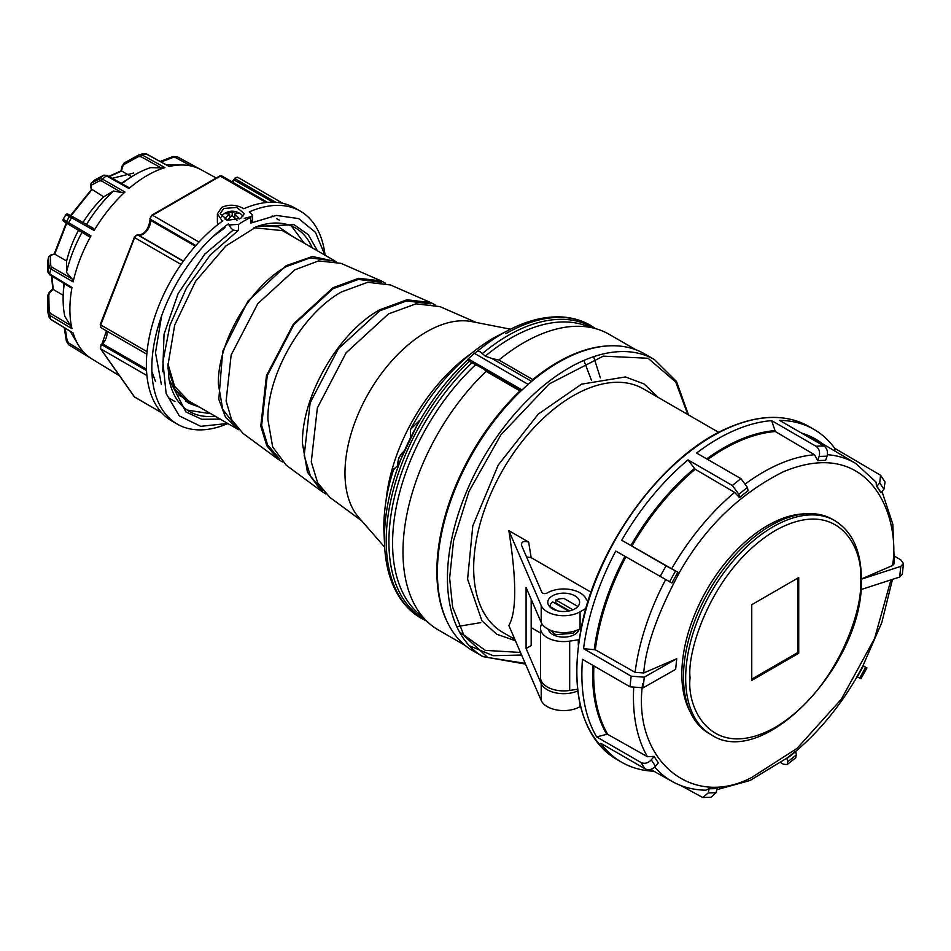 <?xml version="1.0" encoding="UTF-8"?>
<svg xmlns="http://www.w3.org/2000/svg" width="951" height="951" viewBox="0 0 951 951"><rect width="100%" height="100%" fill="white"/><g stroke="black" fill="none" stroke-linecap="round" stroke-linejoin="round"><path stroke-width="1.43" d="M580.55 706.391L580.074 706.664A23.181 13.385 180 0 1 557.5 710.1A23.181 13.385 180 0 1 541.202 700.435L508.844 625.508C516.666 611.992 516.666 580.372 508.844 530.646L528.661 542.082L531.157 557.643L591.046 592.211M531.181 627.624L540.513 633.009M557.536 603.956A15.917 9.189 0 0 0 556.632 604.194M574.939 595.837A15.917 9.189 0 0 0 557.595 593.852A15.917 9.189 0 0 0 547.776 602.34A15.917 9.189 0 0 0 552.436 608.83A15.917 9.189 0 0 0 569.78 610.827A15.917 9.189 0 0 0 579.599 602.34A15.917 9.189 0 0 0 574.939 595.837M528.661 542.082C523.502 540.739 521.148 541.844 521.576 545.387L541.808 592.235A3.091 1.783 0 0 0 544.008 593.519A3.091 1.783 0 0 0 547.027 593.044A23.181 13.385 180 0 1 580.074 592.877A23.181 13.385 180 0 1 586.268 599.32A3.091 1.783 0 0 0 588.265 600.604M472.92 650.829A171.489 99.011 -60 0 1 446.625 513.397A171.489 99.011 -60 0 1 558.665 362.283A171.489 99.011 -60 0 1 644.409 353.784L654.466 359.585A171.489 99.011 120 0 0 568.722 368.085A171.489 99.011 120 0 0 447.445 578.125A171.489 99.011 120 0 0 482.965 656.63L472.92 650.829M459.381 631.797L485.319 650.377L520.482 652.445M515.418 640.724L496.719 634.234L481.931 620.825L467.595 579.159L472.802 525.855L498.229 465.039L538.29 414.077L581.536 384.168L625.389 376.941L643.97 383.895L658.306 397.482M526.569 556.929L531.157 557.643M521.374 544.697L521.576 545.387M581.132 628.1L580.074 628.706L580.074 611.802L585.923 608.426M577.756 690.937A23.181 13.385 180 0 1 541.202 683.531L526.081 648.523L526.081 587.468L541.202 622.477L541.202 605.573L508.844 530.646M526.081 648.523L531.181 645.586L531.181 599.273M580.074 628.706A23.181 13.385 180 0 1 557.5 632.142A23.181 13.385 180 0 1 541.202 622.477M580.074 611.802A23.181 13.385 180 0 1 557.5 615.238A23.181 13.385 180 0 1 541.202 605.573M690.034 678.182L690.034 677.29C686.872 650.246 712.881 567.545 775.624 530.361C838.366 495.756 863.853 548.989 860.453 579.789L860.453 580.681C863.627 607.725 837.605 690.414 774.863 727.598C712.133 762.203 686.634 708.982 690.034 678.182M711.265 734.766L709.077 733.506A123.594 71.361 -60 0 1 683.472 676.922A123.594 71.361 -60 0 1 737.429 552.531A123.594 71.361 -60 0 1 832.672 519.424L834.859 520.684A123.594 71.361 -60 0 0 739.973 553.411A123.594 71.361 -60 0 0 685.671 677.267A123.594 71.361 -60 0 0 685.659 678.182A123.594 71.361 -60 0 0 711.265 734.766C763.487 770.358 864.316 663.156 861.356 579.432C861.321 551.259 852.488 531.68 834.859 520.684M751.754 679.133L797.639 652.636L797.639 578.208M798.733 653.266L798.733 577.578L751.754 604.705L751.754 680.393L798.733 653.266L797.639 652.636M579.028 629.277A15.454 8.916 180 0 1 574.618 634.507A15.454 8.916 180 0 1 558.641 636.635A15.454 8.916 180 0 1 548.347 629.277M541.856 623.725A23.181 13.385 0 0 0 540.513 628.207A23.181 13.385 0 0 0 569.685 641.129L578.291 639.797A30.896 17.843 180 0 1 579.064 639.678M540.513 628.207L540.513 677.528A23.181 13.385 0 0 0 569.685 690.45L577.554 689.225M593.899 665.926A184.161 106.322 120 0 0 607.772 734.41L647.476 756.723L654.145 756.39L651.269 759.873C648.035 763.213 644.612 764.093 641.022 762.524L596.657 736.918L606.726 734.315A184.613 106.583 -60 0 1 592.83 665.308M654.775 767.041A183.602 106.001 120 0 0 672.119 781.449C682.259 787.095 693.541 790.008 705.951 790.186L709.22 788.534A179.834 103.825 120 0 0 717.125 788.26L716.923 788.498M863.258 666.08A179.834 103.825 -60 0 1 857.279 676.898L856.934 676.696A179.834 103.825 120 0 0 862.914 665.89L865.648 667.293L863.223 665.605M780.997 762.833L783.339 764.188L787.095 764.64L787.773 761.727L786.81 758.161A179.834 103.825 120 0 0 795.393 751.314L795.737 751.516A179.834 103.825 -60 0 1 787.155 758.363M717.125 788.26L716.079 792.694L711.086 797.247L702.765 797.532L680.607 785.443M653.86 771.202A192.197 110.97 -60 0 1 621.681 762.25A192.197 110.97 -60 0 1 600.877 743.325L645.23 768.931A192.197 110.97 -60 0 1 641.022 762.524M665.581 579.73A183.602 106.001 120 0 0 635.078 672.345L595.326 649.783L583.557 648.677L631.191 676.185L644.255 677.16L643.161 687.799L644.255 677.16L676.732 658.722L675.638 669.361L643.161 687.799L630.097 686.824L582.464 659.328A192.197 110.97 120 0 0 596.657 736.918M876.501 486.139L876.846 486.341A179.834 103.825 -60 0 1 881.054 492.749L880.709 492.547A179.834 103.825 120 0 0 876.501 486.139L876.037 482.074L855.71 463.434A183.602 106.001 120 0 0 827.382 454.697M876.846 486.341L879.711 482.858L880.578 475.262L885.048 482.062L883.931 489.266L881.054 492.749M734.624 492.392A183.602 106.001 120 0 0 671.644 568.757L621.728 540.251A192.197 110.97 -60 0 1 688.001 459.892L695.193 469.259L734.624 492.392L739.45 497.623L738.844 494.258L732.353 485.497A192.197 110.97 -60 0 1 740.936 478.65L696.584 453.033A192.197 110.97 -60 0 1 771.63 420.627L775.327 431.516L814.532 454.744L817.717 460.676A179.834 103.825 -60 0 1 825.634 460.403L827.025 456.171C828.119 451.701 827.073 448.29 823.887 445.971L779.535 420.366A192.197 110.97 -60 0 1 813.878 429.353A192.197 110.97 -60 0 1 834.693 448.29L834.895 451.083M817.717 460.676L819.12 456.444C820.214 451.987 819.168 448.587 815.982 446.245A192.197 110.97 -60 0 1 823.887 445.971M583.557 648.677A192.197 110.97 -60 0 1 615.749 551.057L671.941 583.046A179.834 103.825 -60 0 1 677.92 572.24L671.644 568.757M660.101 576.663A192.197 110.97 -60 0 1 666.08 565.857L677.92 572.24M739.45 497.623A179.834 103.825 -60 0 1 748.033 490.775L747.427 487.411L740.936 478.65M635.078 672.345L643.744 672.963C645.681 646.716 657.723 612.943 679.87 571.658C705.369 526.937 739.842 493.64 783.279 471.779C871.568 435.023 900.585 518.557 892.549 565.524L861.368 578.993M882.017 491.584L892.834 524.286L894.332 563.598L892.549 565.524M676.732 658.722L643.744 672.963M666.08 565.857L621.728 540.251M688.001 459.892L732.353 485.497M771.63 420.627L815.982 446.245M880.578 475.262L834.693 448.29M861.356 579.183L900.775 566.38L903.45 563.479L900.728 559.794L894.736 556.335M903.45 563.479L902.344 574.249L899.682 577.031L900.775 566.38L899.682 577.031L860.857 589.644M804.843 513.861A121.288 70.017 120 0 0 682.509 661.314A121.288 70.017 120 0 0 690.355 712.18M654.145 756.39A179.834 103.825 -60 0 0 658.354 762.797L655.477 766.28C652.255 769.621 648.844 770.5 645.23 768.931M702.765 797.532L708.174 792.956L709.22 788.534M717.47 788.462A179.834 103.825 -60 0 1 709.565 788.724M795.737 751.516L796.356 754.88L795.737 757.745L787.095 764.64M859.668 678.111L865.648 667.293L866.943 667.887L860.964 678.693L857.279 676.898M862.914 665.89L881.767 622.643L892.513 579.349M717.09 789.627L749.994 780.509L786.81 758.161M607.772 734.41L606.726 734.315M557.286 610.744L550.106 606.607A13.599 7.846 180 0 1 552.579 601.852L568.567 611.089M572.93 609.817L555.86 599.962A13.599 7.846 180 0 1 564.086 598.524L577.281 606.144A13.599 7.846 180 0 1 577.209 607.178M569.53 610.887L555.86 602.993L555.86 599.962M465.17 645.456L438.352 629.966A170.716 98.571 -60 0 1 427.986 622.323A170.716 98.571 -60 0 1 486.116 371.354L483.988 369.154L467.274 360.191L468.213 358.86A165.938 95.801 -60 0 1 474.43 353.356L477.212 351.383L480.207 351.704L485.272 356.15L491.857 358.479L531.633 381.41M482.419 353.522A168.398 97.216 -60 0 1 507.989 335.548A168.398 97.216 -60 0 1 593.365 327.917M467.286 360.203L467.274 360.191A167.519 96.717 -60 0 0 384.418 538.48A167.519 96.717 -60 0 0 384.68 547.277C385.844 567.058 390.79 583.759 399.527 597.383C405.328 606.298 412.579 613.276 421.269 618.328A169.171 97.68 -60 0 1 469.651 361.059M510.521 329.189L471.827 321.616A115.261 66.546 120 0 0 426.476 331.875A115.261 66.546 120 0 0 354.58 423.171A115.261 66.546 120 0 0 358.753 517.439L384.668 547.17M476.261 322.484L439.968 306.614L415.979 303.833L388.46 313.925L346.152 352.738L317.361 407.931L311.274 461.889L317.67 482.835L329.842 497.361L361.725 520.851M430.625 303.868L406.648 300.932L379.722 310.822L338.318 348.791L310.145 402.808L304.189 455.6L310.454 476.094L322.793 490.633M325.943 494.056L321.7 491.358L307.446 472.171L302.477 443.582C301.419 396.543 338.449 332.398 379.722 309.8L406.957 299.803L430.696 302.561L435.166 304.891M430.696 302.561L390.397 284.931L367.716 282.304L341.694 291.85C302.275 313.438 266.91 374.706 267.92 419.629L272.664 446.946L286.287 465.265L321.7 491.358M381.292 282.304L358.384 279.416L332.957 288.747L293.871 324.6L267.267 375.597L261.644 425.442L267.564 444.795L279.451 458.703M242.933 433.323L231.557 419.581L226.112 400.989L231.152 354.985L257.828 303.607L294.941 269.775L318.561 260.919L341.04 263.356M282.399 461.948L278.144 459.274L266.767 445.686L260.776 426.096L266.47 375.645L293.395 324.029L332.957 287.725L358.693 278.286L381.125 280.878L385.583 283.232M331.97 260.74L310.133 257.887L286.203 266.66C249.947 286.513 217.434 342.847 218.361 384.168L222.724 409.275L236.11 426.773M238.844 429.84L225.601 417.394L218.801 399.396L222.712 351.288L248.021 301.063L286.203 265.65L312.499 256.508L336 261.573M334.788 260.836L282.483 230.641L253.917 227.729M237.607 429.163L188.381 400.74L174.544 386.225L167.947 363.864M178.859 394.962L186.86 399.8M183.745 398.005L185.397 398.802M179.323 395.509L180.666 396.234M182.247 396.983L183.947 397.684M180.856 395.913L182.592 396.531M179.989 393.928L178.146 393.476M176.838 392.109L178.74 392.466M384.68 547.277L383.764 527.591C383.966 508.084 387.342 488.469 393.869 468.748L394.617 468.998M607.891 345.914A170.716 98.571 120 0 0 557.571 362.283A170.716 98.571 120 0 0 532.762 379.58L498.895 360.025A170.716 98.571 -60 0 1 523.704 342.729A170.716 98.571 -60 0 1 597.264 329.129A170.716 98.571 -60 0 1 609.068 334.276L635.898 349.766M475.952 365.208L475.417 364.887A167.412 96.657 120 0 0 417.097 612.242L427.986 622.323M521.243 390.718L519.983 390.909A170.716 98.571 120 0 0 447.85 623.131M532.762 379.58L532.394 380.769M521.6 655.037L493.212 655.703L469.354 645.753M498.895 360.025L491.857 358.479M424.99 619.553A168.398 97.216 -60 0 1 471.981 362.771M591.463 380.317L583.855 360.441M600.366 377.892L593.626 356.684M394.071 468.914L397.328 465.99L399.147 462.911L419.248 420.722L410.499 429.424L410.499 436.913M477.212 351.383A167.519 96.717 -60 0 1 502.877 333.314A167.519 96.717 -60 0 1 510.616 329.141L493.117 338.187C460.129 357.956 432.586 388.365 410.499 429.424M162.752 371.782L164.036 334.241L178.122 293.586L204.762 254.131L233.423 229.892M250.802 221.821L252.336 221.345M161.349 384.418L155.489 352.702L161.587 315.982M213.107 236.514L225.042 227.717M244.288 218.373L251.92 216.4M276.753 218.766L279.475 220.156M174.96 401.536L168.719 397.91M155.429 381.375L151.887 371.532M272.152 215.972L273.389 216.65M189.344 401.286L186.134 401.429M168.612 229.821L168.03 230.439A97.18 56.109 -60 0 1 168.66 229.845M470.733 353.784A136.885 79.028 120 0 0 386.082 500.404M155.738 223.342L156.309 222.712M161.884 226.885L162.466 226.267M158.496 223.972L157.914 224.602M164.642 227.527L164.059 228.145M170.788 231.069L170.217 231.699M174.188 233.994L174.758 233.364M180.333 237.536L180.916 236.918M176.945 234.624L176.363 235.254M186.479 241.09L187.062 240.472M183.091 238.178L182.509 238.796M192.637 244.645L193.208 244.015M189.237 241.732L188.667 242.35M195.395 245.275L194.812 245.905M154.05 222.368A110.316 63.693 -60 0 1 154.633 221.749M164.963 167.638L161.135 167.887L140.974 156.665L138.489 156.582L123.963 164.547A1.545 1.082 -118.7 0 1 124.426 162.847L138.965 154.882L142.27 155.013L164.963 167.638A109.234 63.063 120 0 0 147.132 175.519A109.234 63.063 120 0 0 128.967 188.512L106.322 175.804A108.592 62.695 120 0 0 102.542 179.157L124.997 192.043A109.234 63.063 120 0 0 94.113 230.463L71.527 217.743A108.592 62.695 120 0 0 68.662 222.712L90.963 235.919A109.234 63.063 120 0 0 73.132 281.876L50.748 268.871A108.592 62.695 120 0 0 49.702 273.995L71.979 287.511A109.234 63.063 120 0 0 69.887 309.301A109.234 63.063 120 0 0 71.979 328.689L49.702 315.352A108.592 62.695 120 0 0 50.748 319.263L73.132 332.993A109.234 63.063 120 0 0 78.327 344.963A109.234 63.063 120 0 0 90.963 358.361L68.662 344.749A108.592 62.695 120 0 0 69.304 345.154L119.564 375.835M221.749 221.642L221.749 220.216L222.843 220.846A122.976 71.004 120 0 0 146.371 364.685A122.976 71.004 120 0 0 171.834 420.972L177.302 424.134A122.976 71.004 -60 0 1 151.827 367.835A122.976 71.004 -60 0 1 228.299 223.996L229.833 224.888L229.833 226.386L228.299 223.996M227.907 423.564L226.017 424.324A122.976 71.004 -60 0 1 177.302 424.134M221.749 220.216L217.399 213.797L221.749 207.377C228.727 204.299 235.717 204.536 242.719 208.103L243.813 208.733A122.976 71.004 120 0 1 294.822 207.972L300.278 211.122A122.976 71.004 -60 0 1 324.802 253.216L325.087 255.237M223.711 208.507L236.847 207.413L244.288 213.666L240.758 218.35L227.634 220.275L220.18 213.666L223.711 208.507M220.263 419.141L201.719 419.272L185.921 411.961L168.945 379.045L167.947 365.339L174.663 325.183L195.597 281.258L225.827 246.012L257.055 226.433L294.049 224.674L308.279 234.707L317.444 250.826M312.237 247.819A105.989 61.185 120 0 0 295.404 227.931A105.989 61.185 120 0 0 255.807 226.932M304.225 243.194L291.434 225.981M168.755 377.713A105.989 61.185 120 0 0 189.415 411.498A105.989 61.185 120 0 0 215.057 416.134M187.24 410.119L210.944 413.768M252.621 219.574L250.802 223.081L276.361 215.413L298.662 218.599L315.423 232.306L324.909 255.13M229.833 224.888L238.57 224.4A122.976 71.004 -60 0 1 250.802 217.339L252.621 215.128L249.281 211.895A122.976 71.004 -60 0 1 300.278 211.122M183.4 261.085L138.549 235.182A10.687 6.17 120 0 0 146.418 231.343A10.687 6.17 120 0 0 150.543 221.191A10.687 6.17 120 0 0 150.496 220.311L195.264 246.166M51.936 276.194L53.208 289.413L63.206 295.333M64.299 283.683A101.816 58.784 120 0 0 63.206 295.155A101.816 58.784 120 0 0 63.123 299.339A101.816 58.784 120 0 0 64.811 316.303L70.279 325.242L50.486 313.402A1.545 0.915 120.9 0 0 49.702 315.352L47.942 312.546L47.574 295.975A1.545 1.082 178.7 0 1 47.55 295.82L47.919 312.392A1.545 1.082 178.7 0 0 47.942 312.546L49.107 317.242L51.009 319.631A1.545 0.892 -58.5 0 1 50.748 319.263L48.977 316.41M70.279 287.059L71.979 287.511L70.279 287.059M131.69 176.708L121.562 171.025L109.294 176.636M83.01 222.498A81.727 47.181 120 0 1 103.671 196.833L92.033 189.439L70.956 215.901M94.672 180.143L91.153 183.222L99.903 178.633A1.545 1.403 62.5 0 0 99.819 180.738L91.308 185.172A1.545 1.403 -117.5 0 1 91.379 183.067A90.333 52.162 -60 0 1 95.029 179.834L103.635 175.317A106.774 61.649 120 0 0 99.903 178.633L102.542 179.157A1.545 0.915 -60.2 0 0 101.805 181.13L121.764 192.566L113.419 191.02A101.816 58.784 120 0 0 86.529 224.484M124.997 192.043L121.764 192.566M94.113 230.463L93.127 228.192L73.061 216.899A1.545 0.915 -60.6 0 1 73.061 216.899L93.139 228.204M128.967 188.512L127.743 187.228M161.135 167.887L150.65 167.626A101.816 58.784 120 0 0 131.535 176.803A101.816 58.784 120 0 0 121.883 183.698M121.562 171.025L122.406 166.924A1.545 0.63 -168.4 0 1 121.954 166.33L121.027 170.871M160.279 161.408L173.011 156.535A1.545 0.642 69.1 0 1 173.32 156.57L177.207 156.725L200.15 169.242A109.234 63.063 120 0 0 182.223 164.999A109.234 63.063 120 0 0 169.266 166.484L146.181 153.955L142.828 153.848M169.266 166.484L146.632 154.003A1.545 0.892 118.5 0 0 146.181 153.955A108.592 62.695 120 0 0 142.27 155.013A1.545 0.915 -60.9 0 0 140.974 156.665M177.136 156.689L177.885 157.093A108.592 62.695 120 0 0 177.207 156.725L173.011 156.535A1.545 0.642 69.1 0 0 172.785 157.521L175.697 157.64L190.961 165.961M182.223 164.999L167.828 164.832A101.816 58.784 120 0 0 166.591 164.832M83.533 352.036L68.686 342.978A1.545 0.903 121.4 0 0 68.662 344.749L69.304 345.154M71.979 328.689L70.279 325.242M73.132 281.876L71.979 278.798L52.091 267.243A1.545 0.915 120.2 0 0 50.748 268.871L48.977 266.839L48.549 257.245A90.333 52.162 120 0 0 47.574 262.048L47.942 271.891L49.702 273.995A1.545 0.903 121.2 0 0 49.987 275.005L47.919 272.164A1.545 1.403 -2.1 0 1 47.942 271.891A106.774 61.649 120 0 1 48.977 266.839A1.545 1.403 177.5 0 1 50.76 265.721L50.344 256.128A1.545 1.403 177.5 0 0 48.549 257.245L47.574 262.048A1.545 1.403 -2.1 0 0 47.55 262.321L47.919 272.164M73.132 332.993L51.009 319.631A1.545 0.892 -58.5 0 0 51.449 319.702M70.362 331.495A101.816 58.784 120 0 0 70.98 332.577L78.327 344.963M234.053 179.691L235.123 178.8L275.897 202.337M183.281 261.252L137.788 234.992A1.545 1.248 -75.5 0 0 137.538 234.885L134.127 237.132L134.614 237.607L181.047 264.414M150.222 219.182A1.545 0.975 -5.4 0 0 150.496 220.311M137.907 235.063A1.545 1.248 104.5 0 1 138.549 235.182M150.401 217.91A1.545 0.975 -5.4 0 0 150.401 219.301L195.823 245.524M233.922 179.882L273.092 202.218M227.729 423.457L200.744 426.333L179.311 415.908L166.128 393.5L162.883 361.939L169.956 325.206L186.479 287.951L210.361 254.868L238.57 230.154C234.885 231.212 231.961 229.964 229.833 226.386M259.504 225.672L278.536 226.825L293.217 236.835M193.35 403.604L185.433 401.132M187.311 402.392L197.321 405.899M199.508 407.159L188.417 403.058L175.032 389.518L167.994 368.619M217.981 224.495A14.836 8.559 180 0 1 217.399 222.13L217.399 213.797M67.057 223.485L63.8 221.44A1.545 1.522 -57.9 0 1 63.242 219.372L66.582 221.464A1.545 1.522 122.1 0 0 67.093 223.509L67.093 223.509A1.545 1.522 122.1 0 0 67.129 223.533L88.502 236.193L90.963 235.919M71.384 215.972L67.996 214.177A1.545 1.522 117.9 0 0 67.949 214.153L71.432 215.996A1.545 1.522 117.9 0 0 69.399 216.566L65.928 214.724A90.333 52.162 120 0 0 63.242 219.372L64.169 219.859L63.242 219.372M81.988 232.329A101.816 58.784 120 0 0 66.463 272.355L71.979 278.798M78.517 230.285A81.727 47.181 120 0 0 66.618 261.014L54.742 254.143L66.772 223.14M66.463 272.355L66.618 261.014M103.671 196.833L113.419 191.02M236.977 220.513L232.234 215.52A14.182 8.19 120 0 0 227.658 220.275M234.861 217.862L234.861 213.999L239.604 218.992M236.074 213.571L236.977 212.002L239.604 213.511A14.182 8.19 120 0 0 234.861 213.999M234.065 217.054L234.861 215.675M229.607 217.862L229.607 213.999L224.864 213.511L227.491 212.002L232.234 212.489A14.182 8.19 -60 0 1 236.977 212.002M232.234 212.489L232.234 215.52M227.491 220.513L224.864 218.992A14.182 8.19 -60 0 1 229.607 213.999M230.404 217.054L229.607 215.675M228.395 213.571L227.491 212.002M239.878 213.428A10.818 6.241 180 0 1 240.793 214.023A10.818 6.241 180 0 1 242.874 216.733M221.512 217.042A10.818 6.241 180 0 1 223.675 214.023C229.369 210.254 235.075 210.254 240.793 214.023M403.866 451.19L398.683 457.93L397.898 464.575A10.818 6.241 120 0 0 397.946 464.92M403.759 451.463A10.818 6.241 120 0 0 397.898 464.575M525.19 663.346L487.78 657.498L464.088 635.743L452.628 607.166L449.633 578.125L453.568 540.667L468.998 491.417L500.951 434.762L549.167 383.954L603.231 356.15L648.071 358.254L675.721 382.04L687.846 414.541M718.742 432.384L643.387 388.876A140.593 81.168 120 0 0 573.084 395.83A140.593 81.168 120 0 0 481.242 519.733A140.593 81.168 120 0 0 502.794 632.391L514.812 639.334M541.202 700.435L541.202 683.531M580.074 704.358L580.074 706.664M578.291 645.135L578.291 639.797M569.685 690.45L569.685 641.129M890.944 579.872L874.599 638.442L841.397 699.116L797.093 748.354L751.908 777.359C691.008 809.681 632.011 759.053 642.65 683.614M633.663 688.203A183.602 106.001 120 0 0 647.476 756.723M616.652 759.35C580.823 735.634 569.173 690.961 581.715 625.318C598.167 543.259 664.285 454.257 728.704 427.605C759.671 414.374 786.394 413.994 808.849 426.452A192.197 110.97 120 0 0 729.155 427.653A192.197 110.97 120 0 0 577.923 651.126A192.197 110.97 120 0 0 616.652 759.35L621.681 762.25M630.097 686.824A192.197 110.97 -60 0 1 630.572 681.534A192.197 110.97 -60 0 1 631.191 676.185M879.711 482.858L883.931 489.266M819.12 456.444L827.025 456.171M669.552 581.846L675.531 571.028M855.71 463.434L816.624 440.23A184.161 106.322 120 0 0 804.225 434.619M625.901 556.929A184.161 106.322 120 0 0 595.326 649.783M695.193 469.259A184.161 106.322 120 0 0 631.999 545.886M738.844 494.258L747.427 487.411M814.532 454.744A183.602 106.001 120 0 0 745.822 483.584M775.327 431.516A184.161 106.322 120 0 0 707.734 459.476M594.256 649.474A184.613 106.583 -60 0 1 624.914 556.359M631 545.327A184.613 106.583 -60 0 1 694.373 468.498M706.688 458.869A184.613 106.583 -60 0 1 774.708 430.66M801.729 433.169A184.613 106.583 -60 0 1 822.211 443.546M655.477 766.28L651.269 759.873M716.079 792.694L708.174 792.956M796.356 754.88L787.773 761.727M597.264 329.129L583.082 324.731A167.412 96.657 120 0 0 510.96 338.069A167.412 96.657 120 0 0 485.272 356.15M505.861 333.682A169.171 97.68 -60 0 1 590.44 325.301C581.727 320.309 572.062 317.515 561.447 316.945C545.28 316.196 528.328 320.261 510.616 329.141M486.116 371.354L519.983 390.909M468.213 358.86L522.051 389.958M528.174 384.382L474.43 353.356M198.973 242.053L152.576 215.271A3.091 1.783 120 0 0 150.389 219.051A3.091 1.783 120 0 0 150.401 219.301M267.623 202.397L221.892 175.994A3.091 1.783 120 0 0 220.347 176.137L266.078 202.539M221.892 175.994L219.574 176.066A1.545 0.892 60 0 1 220.347 176.137L152.576 215.271A1.545 0.892 -120 0 0 151.803 215.188L149.949 218.694M100.592 324.386L100.735 324.933A3.091 1.783 120 0 0 100.437 326.359A3.091 1.783 120 0 0 101.079 327.774L146.823 354.188M137.788 234.992A3.091 1.783 120 0 0 134.614 237.607L100.735 324.933L147.048 351.68M161.836 412.912L134.305 396.793A1.545 1.224 144.9 0 0 134.614 397.078A3.091 1.783 120 0 0 134.971 397.399A3.091 1.783 120 0 0 135.422 397.542M101.091 344.999L100.414 348.589L134.305 396.793A1.545 1.224 144.9 0 1 134.139 396.401M146.454 369.131L102.589 343.81A10.687 6.17 120 0 0 107.059 333.254A10.687 6.17 120 0 0 106.774 331.067M238.297 177.742A3.091 1.783 120 0 0 237.952 177.421A3.091 1.783 120 0 0 236.407 177.575A3.091 1.783 120 0 0 235.123 178.8M95.516 179.573A1.545 1.403 62.3 0 0 95.255 179.68L95.029 179.834A1.545 1.403 62.3 0 1 95.255 179.68L103.873 175.15A1.545 1.403 62.3 0 0 103.635 175.317L106.322 175.804A1.545 0.915 119.3 0 1 107.356 175.543L128.765 187.561M101.805 181.13L99.819 180.738M107.653 175.959A1.545 0.915 119.3 0 0 107.356 175.543L103.873 175.15M146.918 154.359A1.545 0.892 118.5 0 0 146.632 154.003L143.613 153.551L138.822 154.942A1.545 1.082 61.3 0 0 138.489 156.582M121.954 166.33L124.284 162.918L138.822 154.942A1.545 1.082 61.3 0 1 138.965 154.882L139.559 154.633M123.963 164.547L122.406 166.924M172.785 157.521L161.254 161.932M175.697 157.64A1.545 0.903 -61.4 0 1 177.207 156.725M49.286 292.623A1.545 0.63 48.4 0 1 49.357 292.1L49.357 292.1A1.545 0.63 48.4 0 1 50.082 292.195L53.208 289.413M47.657 261.573L47.55 262.321A1.545 1.403 -2.1 0 0 47.586 262.595M52.091 267.243L50.76 265.721M50.082 292.195L48.798 294.727L49.167 311.298A1.545 1.082 178.7 0 0 47.919 312.392L48.025 313.188M50.486 313.402L49.167 311.298M48.798 294.727A1.545 1.082 178.7 0 0 47.55 295.82L49.357 292.1L52.816 289.021L51.509 275.933M65.191 328.321L67.129 340.517A1.545 0.642 170.9 0 0 66.392 341.207L66.392 341.207A1.545 0.642 170.9 0 0 66.582 341.457L68.662 344.749M68.686 342.978L67.129 340.517M241.709 182.592L243.48 185.124M237.631 180.238L239.402 182.77M146.525 370.593L101.733 344.738L106.429 330.865M101.935 344.072L101.044 344.583L101.733 344.738A3.091 1.783 120 0 0 100.735 348.874L146.906 375.538M161.599 412.663L134.614 397.078L100.735 348.874A1.545 1.224 -35.1 0 1 100.414 348.589M134.471 237.061L100.235 324.457L101.079 327.774M150.531 220.335L150.52 219.372M232.484 182.105A10.687 6.17 120 0 0 234.374 179.858M238.57 224.4L238.57 230.154M250.802 217.339L250.802 223.081M65.928 214.724L66.808 215.283L65.928 214.724A1.545 1.522 117.9 0 1 67.949 214.153L65.845 214.688L63.17 219.324L63.765 221.417L68.686 224.46A1.545 0.915 -59.4 0 1 68.662 222.712L66.582 221.464A106.774 61.649 120 0 1 69.399 216.566L71.527 217.743A1.545 0.915 -60.6 0 1 73.049 216.899L71.468 216.008L73.049 216.899M48.572 256.972L50.938 254.88A1.545 1.094 75 0 1 51.616 254.987L54.742 254.143M51.616 254.987L50.344 256.128M91.308 185.172L90.951 186.848A1.545 1.094 165 0 1 90.523 186.325L91.415 189.641M91.795 189.986L90.951 186.848M112.23 178.289L133.711 173.011M688.5 414.921L676.506 381.482L654.466 359.585M482.965 656.63L525.511 664.095M672.119 781.449L650.674 769.418M813.878 429.353L808.849 426.452M794.929 752.051C818.906 731.771 839.614 706.664 857.077 676.732M577.412 632.308L578.053 629.74M549.868 629.978L555.634 634.65L572.954 633.295L576.33 630.454M549.488 629.812L549.333 631.5M340.827 263.261L381.125 280.878M521.279 390.683L483.988 369.154M480.707 622.632L456.801 626.626M595.528 328.582L590.44 325.301M426.654 621.086L421.269 618.328M242.719 433.18L278.144 459.274M234.505 178.55L235.634 177.504L237.952 177.421L282.839 203.336M91.451 189.522L70.065 216.139M121.241 183.341L131.535 176.803M121.074 170.859L108.854 176.387M49.987 275.005L71.075 287.796M63.705 283.327L63.206 295.155M64.24 327.738L66.392 341.207L68.579 344.702M150.044 219.705C148.641 229.132 144.718 234.267 138.287 235.087M151.803 215.188L219.574 176.066M233.756 179.62L231.949 181.796M252.621 219.645L252.621 215.128M177.885 157.093L216.234 177.992M68.686 224.46L88.514 236.205M50.938 254.88L54.266 253.988M66.534 222.249L54.171 254.083M91.153 183.222L90.523 186.325"/></g></svg>
